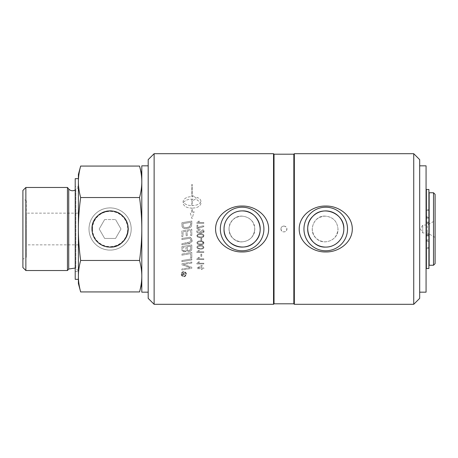 <?xml version="1.0" encoding="UTF-8"?>
<svg xmlns="http://www.w3.org/2000/svg" width="458" height="458" viewBox="0 0 458 458"><rect width="100%" height="100%" fill="white"/><g stroke="black" fill="none" stroke-linecap="round" stroke-linejoin="round"><path stroke-width="0.34" stroke-dasharray="2.29 1.72" d="M78.387 213.147L78.387 244.853L78.387 213.147L26.266 213.147L26.266 229L26.266 213.147M203.816 268.663L203.816 267.964L202.155 267.964L202.155 265.497L201.377 265.497L196.883 268.09L196.883 268.663L201.377 268.663L201.377 269.436L202.155 269.436L202.155 268.663L203.816 268.663L203.816 267.964L202.155 267.964L202.155 265.497L201.377 265.497L196.883 268.09L196.883 268.663L201.377 268.663L201.377 269.436L202.155 269.436L202.155 268.663L203.816 268.663M198.245 267.964L201.377 266.184L201.377 267.964L198.245 267.964L201.377 266.184L201.377 267.964L198.245 267.964M185.187 275.39L185.187 274.92L183.881 274.09L183.881 273.581L185.187 273.581L185.187 273.191L182.33 273.191L182.65 275.098L183.257 275.247L183.864 274.548L185.187 275.39L185.187 274.92L183.881 274.09L183.881 273.581L185.187 273.581L185.187 273.191L182.33 273.191L182.65 275.098L183.257 275.247L183.864 274.548L185.187 275.39M182.885 274.766L182.725 273.581L183.486 273.581L183.166 274.852L182.725 273.581L183.486 273.581L183.395 274.703L182.885 274.766M191.799 259.961L191.799 258.873L181.889 260.568L181.889 261.655L191.799 259.961L191.799 258.873L181.889 260.568L181.889 261.655L191.799 259.961M191.799 263.087L191.799 262.028L181.889 263.716L181.889 264.781L190.305 267.598L181.889 268.978L181.889 270.037L191.799 268.331L191.799 267.26L183.406 264.432L191.799 263.087L191.799 262.028L181.889 263.716L181.889 264.781L190.305 267.598L181.889 268.978L181.889 270.037L191.799 268.331L191.799 267.26L183.406 264.432L191.799 263.087M191.799 257.78L191.799 252.392L181.889 254.087L181.889 255.175L190.677 253.669L190.677 257.969L191.799 257.78L191.799 252.392L181.889 254.087L181.889 255.175L190.677 253.669L190.677 257.969L191.799 257.78M196.854 223.292L203.816 223.292L203.816 222.588L198.394 222.588L199.419 221.191L198.595 221.191L196.854 222.84L196.854 223.292L203.816 223.292L203.816 222.588L198.394 222.588L199.419 221.191L198.595 221.191L196.854 222.84L196.854 223.292M190.677 246.221L190.62 249.043C191.003 249.473 190.356 249.982 188.673 250.578C187.528 250.354 187.053 249.782 187.253 248.871L187.253 246.805L190.677 246.221L190.62 249.043C190.373 250.108 189.721 250.623 188.673 250.578C187.362 250.125 186.887 249.558 187.253 248.871L187.253 246.805L190.677 246.221M186.125 247.005L185.719 250.297L184.316 250.858C183.589 251.053 183.154 250.52 183.017 249.261L183.017 247.532L186.125 247.005L185.719 250.297L184.316 250.858C183.303 250.669 182.868 250.137 183.017 249.261L183.017 247.532L186.125 247.005M191.799 248.871L191.799 244.944L181.889 246.639L182.049 250.526C182.112 251.23 182.851 251.677 184.259 251.877L186.629 250.371L188.667 251.694C190.78 251.282 191.828 250.337 191.799 248.871L191.799 244.944L181.889 246.639L182.049 250.526L184.259 251.877C185.622 251.705 186.412 251.207 186.629 250.371L188.667 251.694C190.654 251.562 191.702 250.623 191.799 248.871M197.793 227.907L197.793 225.13L196.974 225.13L196.974 228.805L203.816 226.641L203.816 225.92C202.562 225.771 200.552 226.429 197.793 227.907L197.793 225.13L196.974 225.13L196.974 228.805L203.816 226.641L203.816 225.92C201.262 226.166 199.253 226.825 197.793 227.907M187.345 242.803L181.889 243.73L181.889 244.818L187.711 243.822C191.375 242.522 192.795 241.343 191.965 240.278C191.971 238.526 191.015 237.553 189.091 237.359L181.889 238.498L181.889 239.586L189.108 238.418C189.967 238.257 190.551 238.864 190.871 240.232L190.007 241.956L181.889 243.73L181.889 244.818L187.711 243.822C189.12 244.349 190.539 243.164 191.965 240.278C191.301 237.885 190.339 236.912 189.091 237.359L181.889 238.498L181.889 239.586L189.108 238.418C190.333 238.624 190.923 239.231 190.871 240.232L190.007 241.956L187.345 242.803M203.936 231.21C203.999 230.385 203.426 229.853 202.213 229.601L202.138 230.271L203.232 231.221C203.449 231.92 202.613 232.361 200.724 232.544L201.468 231.204C201.56 230.288 200.804 229.716 199.196 229.498C198.222 229.24 197.444 229.842 196.854 231.296C197.255 232.773 198.366 233.42 200.198 233.242C204.921 232.784 203.438 231.817 203.936 231.21C204.033 230.42 203.455 229.887 202.213 229.601L202.138 230.271L203.232 231.221C202.196 232.464 201.36 232.904 200.724 232.544L201.468 231.204C201.537 230.26 200.781 229.693 199.196 229.498C197.472 229.761 196.694 230.363 196.854 231.296C196.551 232.366 197.661 233.013 200.198 233.242C203.272 232.87 204.52 232.195 203.936 231.21M197.558 231.376L199.224 230.219L200.719 231.359L199.15 232.469L197.558 231.376L199.224 230.219L200.719 231.359L199.15 232.469L197.558 231.376M191.799 235.401L191.799 229.24L181.889 230.935L181.889 236.757L183.017 236.568L183.017 231.834L186.103 231.301L186.103 235.916L187.23 235.727L187.23 231.107L190.677 230.517L190.677 235.595L191.799 235.401L191.799 229.24L181.889 230.935L181.889 236.757L183.017 236.568L183.017 231.834L186.103 231.301L186.103 235.916L187.23 235.727L187.23 231.107L190.677 230.517L190.677 235.595L191.799 235.401M201.732 240.416L201.732 238.274L200.879 238.274L200.879 240.416L201.732 240.416L201.732 238.274L200.879 238.274L200.879 240.416L201.732 240.416M200.925 201.142C200.633 199.385 199.327 198.154 197.009 197.455L197.009 199.928L200.575 202.379C198.984 204.434 196.184 205.51 192.177 205.596L192.177 199.339L191.873 199.339L191.873 205.596C187.866 205.51 185.066 204.434 183.475 202.379C185.513 200.003 188.753 198.938 193.19 199.201L193.19 200.432L196.385 198.491L193.19 195.474L193.19 196.728C187.791 196.419 184.437 197.89 183.126 201.142L183.126 203.615C184.173 206.564 187.093 208.046 191.873 208.069L191.873 212.523L190.322 213.084L192.028 218.666L194.118 211.705L192.177 212.415L192.177 208.069C196.957 208.046 199.877 206.564 200.925 203.615L200.925 201.142C200.633 199.385 199.327 198.154 197.009 197.455L197.009 199.928L200.575 202.379C198.984 204.434 196.184 205.51 192.177 205.596L192.177 199.339L191.873 199.339L191.873 205.596C187.866 205.51 185.066 204.434 183.475 202.379C185.513 200.003 188.753 198.938 193.19 199.201L193.19 200.432L196.385 198.491L193.19 195.474L193.19 196.728C187.809 196.413 184.454 197.885 183.126 201.142L183.126 203.615C184.173 206.564 187.093 208.046 191.873 208.069L191.873 212.523L190.322 213.084L192.028 218.666L194.118 211.705L192.177 212.415L192.177 208.069C196.957 208.046 199.877 206.564 200.925 203.615L200.925 201.142M203.936 242.837C203.06 241.229 201.881 240.61 200.392 240.982C198.583 240.765 197.404 241.383 196.854 242.843L197.581 244.125L200.392 244.692C202.528 244.767 203.707 244.148 203.936 242.837C203.392 242.019 204.68 241.355 200.392 240.982C198.795 240.673 197.616 241.292 196.854 242.843L197.581 244.125L200.392 244.692C202.213 244.916 203.392 244.297 203.936 242.837M203.232 242.86C202.848 243.742 201.904 244.12 200.392 243.977C198.474 243.994 197.53 243.604 197.558 242.814C197.455 242.127 198.406 241.755 200.392 241.704C202.785 241.881 203.73 242.271 203.232 242.86C203.043 243.673 202.098 244.045 200.392 243.977C198.6 244.017 197.656 243.627 197.558 242.814C197.616 242.059 198.56 241.687 200.392 241.704C201.251 241.337 202.196 241.727 203.232 242.86M192.177 184.397L191.873 184.397L191.873 196.476L192.177 196.476L192.177 184.397L191.873 184.397L191.873 196.476L192.177 196.476L192.177 184.397M196.854 252.45L203.816 252.45L203.816 251.751L198.394 251.751L199.419 250.349L198.595 250.349L196.854 251.997L196.854 252.45L203.816 252.45L203.816 251.751L198.394 251.751L199.419 250.349L198.595 250.349L196.854 251.997L196.854 252.45M190.677 222.325L190.677 223.619C189.641 228.181 188.999 226.596 185.874 227.517C184.179 227.391 183.28 226.996 183.183 226.326L183.017 223.641L190.677 222.325L190.677 223.619C191.009 226.132 187.969 227.826 185.874 227.517C184.248 227.414 183.349 227.019 183.183 226.326L183.017 223.641L190.677 222.325M191.799 223.973L191.799 221.048L181.889 222.743L182.021 226.452C182.994 228.147 184.305 228.868 185.942 228.622C188.69 228.582 190.562 227.563 191.564 225.565L191.799 221.048L181.889 222.743L182.021 226.452C182.301 227.803 183.606 228.525 185.942 228.622C189.555 228.141 191.433 227.122 191.564 225.565L191.799 223.973M201.732 256.32L201.732 254.173L200.879 254.173L200.879 256.32L201.732 256.32L201.732 254.173L200.879 254.173L200.879 256.32L201.732 256.32M200.392 234.639C202.825 234.839 203.77 235.223 203.232 235.796C203.283 236.511 202.333 236.889 200.392 236.912C198.022 236.74 197.077 236.351 197.558 235.75C197.684 234.965 198.629 234.593 200.392 234.639C202.671 234.765 203.615 235.154 203.232 235.796C203.638 236.397 202.694 236.769 200.392 236.912C199.614 237.296 198.669 236.912 197.558 235.75C197.089 235.177 198.033 234.805 200.392 234.639M203.936 235.773C203.432 234.943 204.583 234.261 200.392 233.918C198.686 233.643 197.507 234.267 196.854 235.778L197.581 237.061L200.392 237.628C202.201 237.857 203.381 237.238 203.936 235.773C203.661 234.416 202.482 233.798 200.392 233.918C198.589 233.695 197.409 234.313 196.854 235.778L197.581 237.061L200.392 237.628C202.533 237.702 203.713 237.078 203.936 235.773M196.854 259.514L203.816 259.514L203.816 258.816L198.394 258.816L199.419 257.413L198.595 257.413L196.854 259.062L196.854 259.514L203.816 259.514L203.816 258.816L198.394 258.816L199.419 257.413L198.595 257.413L196.854 259.062L196.854 259.514M200.392 246.118C202.276 246.129 203.22 246.513 203.232 247.274C203.472 247.904 202.528 248.276 200.392 248.396C198.938 248.579 197.993 248.19 197.558 247.234C198.612 246.123 199.562 245.751 200.392 246.118C202.213 246.095 203.157 246.478 203.232 247.274C203.14 248.07 202.196 248.442 200.392 248.396C198.623 248.448 197.673 248.059 197.558 247.234C197.575 246.507 198.526 246.135 200.392 246.118M203.936 247.257C202.739 245.488 201.554 244.875 200.392 245.402C198.761 245.104 197.581 245.728 196.854 247.263L197.581 248.545L200.392 249.112C202.218 249.329 203.398 248.711 203.936 247.257C202.665 245.494 201.486 244.875 200.392 245.402C198.572 245.185 197.392 245.803 196.854 247.263L197.581 248.545L200.392 249.112C202.533 249.181 203.713 248.562 203.936 247.257M196.854 263.934L203.816 263.934L203.816 263.23L198.394 263.23L199.419 261.833L198.595 261.833L196.854 263.476L196.854 263.934L203.816 263.934L203.816 263.23L198.394 263.23L199.419 261.833L198.595 261.833L196.854 263.476L196.854 263.934M181.683 274.147C181.689 272.945 182.387 272.241 183.79 272.035C185.301 272.355 186.005 273.06 185.896 274.147C185.364 275.865 184.66 276.563 183.79 276.248C182.507 276.174 181.803 275.476 181.683 274.147C181.454 273.191 182.158 272.487 183.79 272.035C185.227 272.275 185.931 272.979 185.896 274.147C186.143 275.086 185.438 275.79 183.79 276.248C182.158 275.808 181.454 275.103 181.683 274.147M183.79 276.643C185.169 276.695 186.005 275.865 186.291 274.147C186.583 273.031 185.748 272.195 183.79 271.646C181.74 272.292 180.91 273.123 181.294 274.147C181.007 275.275 181.837 276.105 183.79 276.643C185.084 276.792 185.919 275.962 186.291 274.147C185.982 272.396 185.152 271.56 183.79 271.646C182.37 271.634 181.54 272.47 181.294 274.147C181.5 275.79 182.33 276.621 183.79 276.643M154.128 153.693L154.128 304.307M273.529 153.693L273.529 304.307M283.931 226.029C282.128 226.206 281.138 227.197 280.96 229C281.733 231.92 283.422 232.624 286.038 231.101C287.555 228.49 286.857 226.802 283.931 226.029M88.989 229A21.102 21.102 0 0 1 120.649 210.72A21.102 21.102 0 0 1 120.649 247.28A21.102 21.102 0 0 1 88.989 229M89.018 229A21.079 21.079 0 0 0 120.637 247.257A21.079 21.079 0 0 0 120.637 210.743A21.079 21.079 0 0 0 89.018 229M104.647 219.559L115.548 219.559L104.647 219.559L99.197 229L104.647 238.441L115.548 238.441L120.992 229L115.548 219.559L120.992 229L115.548 238.441L104.647 238.441L99.197 229L104.647 219.559M91.812 229A18.28 18.28 0 0 0 119.235 244.835A18.28 18.28 0 0 0 119.235 213.165A18.28 18.28 0 0 0 91.812 229M75.215 186.492L75.215 271.508L75.215 186.492L78.387 186.492L78.387 271.508L78.387 186.492M78.387 174.504L78.387 283.496M78.387 279.334L78.387 178.666M75.215 178.666L75.215 279.334M80.648 197.535C79.125 191.908 78.37 186.664 78.387 181.803L78.387 229C78.37 219.279 79.125 208.791 80.648 197.535L139.547 197.535C141.07 208.791 141.82 219.279 141.803 229L141.803 181.803C141.82 186.664 141.07 191.908 139.547 197.535M428.9 189.486L428.9 268.514M428.9 239.923L428.9 235.996L428.9 239.923L426.381 239.923L426.381 235.996L426.381 239.923M428.9 222.004L428.9 218.077L428.9 222.004L426.381 222.004L426.381 218.077L426.381 222.004M428.9 234.742L426.381 234.742L426.381 234.032L428.9 234.032L426.381 234.032L426.381 265.245L426.381 192.755L426.381 223.968L428.9 223.968L426.381 223.968L426.381 223.258L428.9 223.258M428.9 235.343L426.381 235.343L426.381 222.657L428.9 222.657M428.9 217.636L426.381 217.636L426.381 222.657M426.381 217.636L426.381 216.519L428.9 216.519M426.381 235.343L426.381 240.364L428.9 240.364M428.9 241.481L426.381 241.481L426.381 240.364M428.9 248.202L426.381 248.202L426.381 247.721L428.9 247.721M426.381 241.481L426.381 247.721M428.9 210.279L426.381 210.279L426.381 209.798L428.9 209.798M426.381 248.202L426.381 268.514M426.381 189.486L426.381 209.798M426.381 210.279L426.381 216.519M26.266 229L26.266 244.853L26.266 229M26.266 200.633L26.266 257.367L26.072 200.633L26.072 257.367L22.9 259.199L22.9 198.801L22.9 259.199M435.1 237.421L427.377 232.962L422.723 232.962L420.433 229L422.723 225.038L422.723 232.962L422.723 225.038L427.377 225.038L427.377 232.962L427.377 225.038L435.1 220.579L435.1 237.421L435.1 220.579M26.266 257.367L26.072 200.633L22.9 198.801M22.9 267.552L22.9 190.448M433.514 265.245L433.514 192.755M435.1 194.341L435.1 263.659M429.157 192.755L429.157 265.245M139.547 166.071C141.07 171.698 141.82 176.943 141.803 181.803L141.803 229C141.82 238.721 141.07 249.209 139.547 260.465C141.07 266.092 141.82 271.336 141.803 276.197L141.803 229L141.803 276.197C141.82 281.057 141.07 286.302 139.547 291.929M141.803 276.197L141.803 283.496L141.803 276.197M426.066 192.755L426.066 265.245L426.066 192.755M426.381 223.258L426.381 234.742M429.157 194.965L429.157 263.035L429.157 194.965M78.387 181.803C78.37 176.943 79.125 171.698 80.648 166.071M25.871 187.471L25.871 270.529M67.463 187.471L67.463 270.529M80.648 291.929C79.125 286.302 78.37 281.057 78.387 276.197C78.37 271.336 79.125 266.092 80.648 260.465C79.125 249.209 78.37 238.721 78.387 229M75.215 189.956A4.952 4.952 0 0 0 75.839 189.48L75.839 268.52L75.839 189.48L78.387 187.185L78.387 270.815L78.387 187.185M80.648 260.465L139.547 260.465M426.066 165.83L426.066 292.17M419.683 165.83L419.683 292.17L419.683 165.83M148.186 165.83L148.186 292.17L148.186 165.83M141.803 165.83L141.803 292.17M280.96 229C280.777 232.836 287.086 232.836 286.908 229C287.086 225.164 280.777 225.164 280.96 229M293.841 303.809L293.841 154.191M274.027 303.809L274.027 154.191M413.734 304.307L413.734 153.693M294.339 304.307L294.339 153.693M419.683 159.642L419.683 298.358M148.186 298.358L148.186 159.642M325.111 216.119C314.119 215.363 307.862 230.7 316.003 238.108C323.262 246.095 338.548 240.347 337.993 229C337.197 221.094 332.903 216.8 325.111 216.119C332.937 216.88 337.231 221.174 337.993 229C337.231 221.174 332.937 216.88 325.111 216.119C317.291 216.88 312.997 221.174 312.23 229C312.997 236.826 317.291 241.12 325.111 241.881C332.937 241.12 337.231 236.826 337.993 229C338.594 240.066 323.377 246.29 316.003 238.108C307.822 230.735 314.062 215.512 325.111 216.119C332.903 216.8 337.197 221.094 337.993 229C338.548 240.347 323.262 246.095 316.003 238.108C307.862 230.7 314.119 215.363 325.111 216.119M254.763 229C254.001 236.838 249.707 241.131 241.881 241.881C230.821 242.511 224.609 227.265 232.773 219.892C240.124 211.751 255.364 217.888 254.763 229C254.001 221.174 249.707 216.88 241.881 216.119C234.055 216.88 229.761 221.174 229 229C229.761 236.826 234.055 241.12 241.881 241.881C249.707 241.12 254.001 236.826 254.763 229C255.364 240.066 240.141 246.29 232.773 238.108C224.586 230.735 230.826 215.512 241.881 216.119C249.707 216.88 254.001 221.174 254.763 229C255.364 217.888 240.124 211.751 232.773 219.892C224.609 227.265 230.821 242.511 241.881 241.881C249.707 241.131 254.001 236.838 254.763 229M92.012 229A18.085 18.085 0 0 1 119.137 213.342A18.085 18.085 0 0 1 119.137 244.658A18.085 18.085 0 0 1 92.012 229C92.029 218.947 100.233 210.88 110.097 210.915C125.572 209.896 134.309 231.404 122.881 241.79C112.662 253.056 91.205 244.841 92.012 229M92.499 229A17.599 17.599 0 0 1 118.897 213.76A17.599 17.599 0 0 1 118.897 244.24A17.599 17.599 0 0 1 92.499 229M68.729 188.982L68.729 269.018M75.215 271.508L78.387 271.508M426.381 218.077L428.9 218.077M426.381 235.996L428.9 235.996M78.387 244.853L26.266 244.853M78.387 270.815L75.215 268.044"/><path stroke-width="0.69" d="M242.122 210.915C232.372 210.743 223.865 219.239 224.036 229C223.195 244.555 244.572 253.251 254.906 241.79C266.384 231.439 257.642 210.056 242.122 210.915M110.097 247.085C125.572 248.104 134.309 226.596 122.881 216.21C112.662 204.944 91.205 213.159 92.012 229C92.029 239.053 100.233 247.12 110.097 247.085M325.747 247.085C335.491 247.257 343.998 238.761 343.832 229C344.674 213.445 323.296 204.749 312.963 216.21C301.484 226.561 310.226 247.944 325.747 247.085M154.128 304.307L273.529 304.307L273.529 153.693L154.128 153.693L148.186 159.642L148.186 298.358L154.128 304.307L154.128 153.693M242.122 206.043C255.146 205.716 268.709 215.569 268.663 229C268.709 242.431 255.146 252.284 242.122 251.957C229.092 252.284 215.529 242.431 215.575 229C215.529 215.569 229.092 205.716 242.122 206.043M78.387 178.666L78.387 174.504L80.648 166.071L139.547 166.071C141.07 171.698 141.82 176.943 141.803 181.803C141.82 186.664 141.07 191.908 139.547 197.535C141.07 208.791 141.82 219.279 141.803 229C141.82 238.721 141.07 249.209 139.547 260.465L80.648 260.465C79.125 266.092 78.37 271.336 78.387 276.197L78.387 229L78.387 279.334L75.215 279.334L75.215 178.666L78.387 178.666M80.648 291.929L78.387 283.496L78.387 276.197C78.37 281.057 79.125 286.302 80.648 291.929L139.547 291.929C141.07 286.302 141.82 281.057 141.803 276.197C141.82 271.336 141.07 266.092 139.547 260.465M80.648 197.535C79.125 208.791 78.37 219.279 78.387 229L78.387 181.803C78.37 186.664 79.125 191.908 80.648 197.535L139.547 197.535M428.9 268.514L428.9 189.486L426.381 189.486L426.381 268.514L428.9 268.514M92.012 229A18.085 18.085 0 0 1 110.097 210.915A18.085 18.085 0 0 1 128.177 229A18.085 18.085 0 0 1 110.097 247.085A18.085 18.085 0 0 1 92.012 229M78.387 229C78.37 238.721 79.125 249.209 80.648 260.465M25.871 187.471L22.9 190.448L22.9 267.552L25.871 270.529L25.871 187.471L67.463 187.471L68.729 188.982A4.952 4.952 0 0 0 75.215 189.956M433.514 192.755L433.514 265.245L435.1 263.659L435.1 194.341L433.514 192.755L429.157 192.755L429.157 265.245L433.514 265.245M426.066 192.755L426.381 192.755M80.648 166.071C79.125 171.698 78.37 176.943 78.387 181.803M75.215 268.044L68.729 269.018L67.463 270.529L67.463 187.471M419.683 292.17L426.066 292.17L426.066 165.83L419.683 165.83M148.186 165.83L141.803 165.83L141.803 292.17L148.186 292.17M293.841 303.809L274.027 303.809L274.027 154.191L293.841 154.191L293.841 303.809L294.339 304.307L413.734 304.307L413.734 153.693L294.339 153.693L294.339 304.307M343.832 229A18.085 18.085 0 0 1 325.747 247.085A18.085 18.085 0 0 1 307.667 229A18.085 18.085 0 0 1 325.747 210.915A18.085 18.085 0 0 1 343.832 229M352.294 229C352.334 242.431 338.777 252.284 325.747 251.957C312.717 252.284 299.16 242.431 299.2 229C299.16 215.569 312.717 205.716 325.747 206.043C338.777 205.716 352.334 215.569 352.294 229M224.036 229A18.085 18.085 0 0 1 242.122 210.915A18.085 18.085 0 0 1 260.201 229A18.085 18.085 0 0 1 242.122 247.085A18.085 18.085 0 0 1 224.036 229M347.536 229A21.789 21.789 0 0 0 325.747 207.211A21.789 21.789 0 0 0 303.957 229A21.789 21.789 0 0 0 325.747 250.789A21.789 21.789 0 0 0 347.536 229M220.332 229A21.789 21.789 0 0 0 242.122 250.789A21.789 21.789 0 0 0 263.905 229A21.789 21.789 0 0 0 242.122 207.211A21.789 21.789 0 0 0 220.332 229M413.734 304.307L419.683 298.358L419.683 159.642L413.734 153.693M68.729 269.018L68.729 188.982M141.803 174.504L139.547 166.071M141.803 283.496L139.547 291.929M426.381 265.245L426.066 265.245M67.463 270.529L25.871 270.529M293.841 154.191L294.339 153.693M274.027 154.191L273.529 153.693M274.027 303.809L273.529 304.307"/></g></svg>
